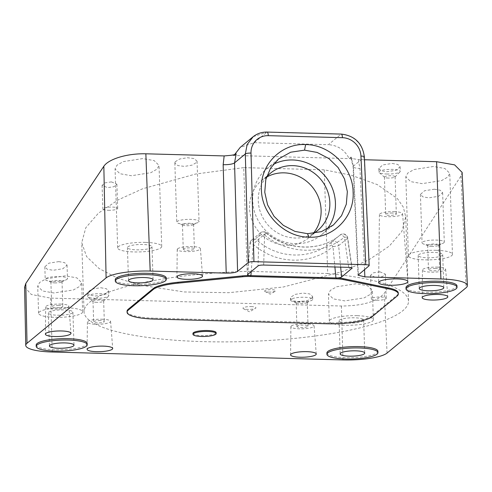 <?xml version="1.0" encoding="UTF-8"?>
<svg xmlns="http://www.w3.org/2000/svg" width="492" height="492" viewBox="0 0 492 492"><rect width="100%" height="100%" fill="white"/><g stroke="black" fill="none" stroke-linecap="round" stroke-linejoin="round"><path stroke-width="0.37" stroke-dasharray="2.46 1.84" d="M312.26 297.709L307.808 300.458L300.12 301.75L293.416 300.932L290.415 298.306L290.79 297.125L295.243 294.376L302.924 293.091L309.634 293.902L312.629 296.535L312.26 297.709M290.864 299.388A11.132 2.405 178.1 0 0 290.477 300.046A11.132 2.405 178.1 0 0 291.658 301.073A11.132 2.405 178.1 0 0 301.676 302.082A11.132 2.405 178.1 0 0 311.608 300.409A11.132 2.405 178.1 0 0 312.334 299.972A11.132 2.405 178.1 0 0 312.721 299.308A11.132 2.405 178.1 0 0 303.029 297.248A11.132 2.405 178.1 0 0 290.864 299.388M364.492 159.746L358.305 159.574L353.047 158.713L230.348 155.374M24.6 287.168L31.322 294.48L50.645 298.109L341.38 306.018C362.844 305.864 377.149 301.602 384.301 293.244L460.992 175.976L462.129 172.421M243.731 167.631L195.625 174.033L142.582 188.793L118.209 199.869L98.48 213.11L85.793 227.741L81.746 242.648L86.555 256.535L99.052 268.503L117.213 277.998L138.738 284.893L184.168 291.953L228.639 292.709L283.367 286.996L342.703 271.504L368.914 259.794L389.332 246.074L401.884 231.357L405.716 216.837L403.354 207.206L397.345 198.528L377.284 184.598L351.405 175.281L324.246 169.826L243.731 167.631L247.175 271.326L327.684 273.515L324.246 169.826M65.338 275.846L45.91 278.872L39.643 282.445L37.7 286.166L42.552 290.975L54.028 292.98L73.449 289.948L79.722 286.381L81.666 282.66L76.814 277.851L65.338 275.846M142.698 158.59L123.277 161.622L117.004 165.195L115.06 168.91L119.913 173.719L131.389 175.73L150.816 172.698L157.083 169.125L159.027 165.41L154.174 160.601L142.698 158.59M433.434 166.499L414.012 169.531L407.739 173.104L405.795 176.819L410.648 181.628L422.13 183.639L441.552 180.607L447.825 177.04L449.768 173.319L444.916 168.51L433.434 166.499M356.073 283.755L336.645 286.781L330.378 290.354L328.435 294.075L333.287 298.884L344.763 300.889L364.191 297.863L370.458 294.29L372.401 290.569L367.549 285.76L356.073 283.755M392.192 163.449L397.751 164.426L400.101 166.751L396.122 170.281L386.718 171.751L381.159 170.779L378.809 168.448L382.788 164.918L392.192 163.449M111.389 181.886L116.893 184.18L114.015 186.683L107.582 187.661L102.084 185.361L104.962 182.864L111.389 181.886M100.743 287.734L106.395 288.743L108.652 291.03L104.501 294.628L95.27 296.03L89.618 295.022L87.361 292.728L91.512 289.13L100.743 287.734M379.879 271.824L385.377 274.118L382.505 276.615L376.072 277.593L370.568 275.299L373.446 272.802L379.879 271.824M58.782 261.615L64.581 262.63L67.035 265.065L62.884 268.743L53.075 270.274L47.275 269.259L44.821 266.83L48.972 263.146L58.782 261.615M434.393 189.205L440.192 190.22L442.64 192.649L438.495 196.333L428.68 197.864L422.88 196.849L420.426 194.42L424.578 190.736L434.393 189.205M175.201 161.77L179.654 159.021L187.341 157.735L194.051 158.547L197.046 161.179L196.677 162.354L192.224 165.103L184.537 166.394L177.827 165.576L174.832 162.95L175.201 161.77M327.684 273.515A162.323 35.067 -1.9 0 1 408.508 301.055A162.323 35.067 -1.9 0 1 247.439 341.491A162.323 35.067 -1.9 0 1 84.04 311.823A162.323 35.067 -1.9 0 1 247.175 271.326M266.473 177.169A37.103 34.889 50.4 0 0 261.683 180.459A37.103 34.889 50.4 0 0 252.039 220.348A37.103 34.889 50.4 0 0 286.529 245.262A37.103 34.889 50.4 0 0 308.964 237.654A37.103 34.889 50.4 0 0 313.195 233.454M266.504 177.065A37.103 34.889 50.4 0 0 261.91 215.791A37.103 34.889 50.4 0 0 295.262 238.042A37.103 34.889 50.4 0 0 313.422 233.429M326.922 229.266A42.902 40.338 -129.6 0 1 321.393 234.899A42.902 40.338 -129.6 0 1 295.446 243.7A42.902 40.338 -129.6 0 1 255.576 214.893A42.902 40.338 -129.6 0 1 266.726 168.774A42.902 40.338 -129.6 0 1 273.201 164.457M341.331 134.088A4.637 1.218 -88.4 0 0 341.054 134.199C352.936 134.224 363.975 145.189 364.209 157.206A4.637 1.027 177.5 0 0 364.369 156.917M253.177 136.69L266.892 132.182L341.054 134.199L328.367 144.691L254.204 142.674L240.17 147.44M192.962 333.435A11.593 2.503 178.1 0 0 201.505 335.562A11.593 2.503 178.1 0 0 216.136 332.666M250.403 275.594A13.911 3.007 178.1 0 0 249.967 275.588M127.041 311.362A37.103 8.013 178.1 0 0 154.39 318.176L326.596 322.863A37.103 8.013 178.1 0 0 372.112 315.79L396.983 295.231A37.103 8.013 178.1 0 0 398.28 293.029M336.915 277.949A13.911 3.007 178.1 0 0 336.442 277.937M36.174 345.07A25.51 5.51 178.1 0 0 54.975 349.757A25.51 5.51 178.1 0 0 87.158 343.379M115.257 279.69A25.51 5.51 178.1 0 0 134.058 284.376A25.51 5.51 178.1 0 0 166.241 277.998M326.909 352.979A25.51 5.51 178.1 0 0 345.71 357.666A25.51 5.51 178.1 0 0 377.899 351.288M405.992 287.599A25.51 5.51 178.1 0 0 424.793 292.285A25.51 5.51 178.1 0 0 456.982 285.907M234.623 154.58L234.223 155.478L236.166 153.873M358.305 159.574L359.947 168.405A9.274 2.097 -2.6 0 1 353.108 166.696A9.274 2.097 -2.6 0 1 353.428 166.112L351.116 157.003L349.172 158.608C344.738 149.925 337.801 145.281 328.367 144.691M351.116 157.003L350.864 157.68L353.047 158.713M247.667 274.487L250.022 243.239L258.933 235.877A4.637 1.476 1.7 0 1 264.598 234.992L266.32 232.784A4.637 4.637 0 0 0 260.446 232.814A4.637 4.36 50.4 0 1 266.129 232.974C287.709 250.994 320.649 251.886 340.144 234.992L331.239 242.353C330.796 243.011 331.374 244.407 332.973 246.529C310.981 265.508 275.631 264.548 253.269 244.358C250.6 243.989 249.518 243.62 250.022 243.239L247.501 274.739M331.141 242.433L331.239 242.353C310.839 259.997 277.9 259.099 257.224 240.342L253.269 244.358L251.215 271.553M263.681 265.047L264.598 234.992C287.863 254.432 323.219 255.397 344.302 237.162C346.958 237.113 348.041 237.488 347.549 238.288L347.696 237.888A4.637 4.637 0 0 0 340.15 234.985C341.097 234.506 342.481 235.231 344.302 237.162L348.705 267.359M331.239 242.353A4.637 4.36 -129.6 0 1 338.644 245.649A4.637 0.51 -5.4 0 1 332.973 246.529L334.898 266.984M72.465 312.869A12.288 2.657 -1.9 0 1 59.034 315.231A12.288 2.657 -1.9 0 1 48.333 312.955A12.288 2.657 -1.9 0 1 48.763 312.223A12.288 2.657 -1.9 0 1 62.195 309.862A12.288 2.657 -1.9 0 1 72.896 312.137A12.288 2.657 -1.9 0 1 72.465 312.869M66.395 307.771A22.029 4.76 178.1 0 0 38.597 313.275A22.029 4.76 178.1 0 0 54.833 317.322A22.029 4.76 178.1 0 0 82.631 311.817A22.029 4.76 178.1 0 0 66.395 307.771M151.554 247.488A12.288 2.657 -1.9 0 1 138.117 249.85A12.288 2.657 -1.9 0 1 127.416 247.574A12.288 2.657 -1.9 0 1 127.846 246.843A12.288 2.657 -1.9 0 1 141.284 244.481A12.288 2.657 -1.9 0 1 151.985 246.756A12.288 2.657 -1.9 0 1 151.554 247.488M145.478 242.39A22.029 4.76 178.1 0 0 117.68 247.894A22.029 4.76 178.1 0 0 133.922 251.941A22.029 4.76 178.1 0 0 161.714 246.437A22.029 4.76 178.1 0 0 145.478 242.39M363.207 320.778A12.288 2.657 -1.9 0 1 349.769 323.139A12.288 2.657 -1.9 0 1 339.068 320.864A12.288 2.657 -1.9 0 1 339.498 320.132A12.288 2.657 -1.9 0 1 352.936 317.771A12.288 2.657 -1.9 0 1 363.637 320.046A12.288 2.657 -1.9 0 1 363.207 320.778M357.131 315.679A22.029 4.76 178.1 0 0 329.332 321.184A22.029 4.76 178.1 0 0 345.575 325.23A22.029 4.76 178.1 0 0 373.367 319.726A22.029 4.76 178.1 0 0 357.131 315.679M442.29 255.397A12.288 2.657 -1.9 0 1 428.852 257.759A12.288 2.657 -1.9 0 1 418.151 255.483A12.288 2.657 -1.9 0 1 418.581 254.751A12.288 2.657 -1.9 0 1 432.019 252.39A12.288 2.657 -1.9 0 1 442.72 254.665A12.288 2.657 -1.9 0 1 442.29 255.397M436.213 250.299A22.029 4.76 178.1 0 0 408.415 255.803A22.029 4.76 178.1 0 0 424.657 259.85A22.029 4.76 178.1 0 0 452.456 254.346A22.029 4.76 178.1 0 0 436.213 250.299M177.643 248.774A11.593 2.503 -1.9 0 1 190.263 246.541A11.593 2.503 -1.9 0 1 200.41 248.669A11.593 2.503 -1.9 0 1 200.01 249.382A11.593 2.503 -1.9 0 1 187.28 251.609A11.593 2.503 -1.9 0 1 177.237 249.438A11.593 2.503 -1.9 0 1 177.643 248.774M183.461 248.927A5.566 1.205 178.1 0 0 183.264 249.26A5.566 1.205 178.1 0 0 188.11 250.293A5.566 1.205 178.1 0 0 194.192 249.223A5.566 1.205 178.1 0 0 194.389 248.891A5.566 1.205 178.1 0 0 189.543 247.863A5.566 1.205 178.1 0 0 183.461 248.927M193.381 224.641A5.566 1.205 -1.9 0 1 193.018 224.862A5.566 1.205 -1.9 0 1 188.049 225.699A5.566 1.205 -1.9 0 1 183.042 225.195A5.566 1.205 -1.9 0 1 182.446 224.678A5.566 1.205 -1.9 0 1 182.643 224.352A5.566 1.205 -1.9 0 1 188.725 223.282A5.566 1.205 -1.9 0 1 193.571 224.309A5.566 1.205 -1.9 0 1 193.381 224.641M198.657 222.07A11.132 2.405 178.1 0 0 199.045 221.412A11.132 2.405 178.1 0 0 189.352 219.346A11.132 2.405 178.1 0 0 177.188 221.486A11.132 2.405 178.1 0 0 176.794 222.15A11.132 2.405 178.1 0 0 177.981 223.177A11.132 2.405 178.1 0 0 187.999 224.186A11.132 2.405 178.1 0 0 197.932 222.513A11.132 2.405 178.1 0 0 198.657 222.07M291.301 325.999A11.593 2.503 -1.9 0 1 303.921 323.767A11.593 2.503 -1.9 0 1 314.068 325.895A11.593 2.503 -1.9 0 1 313.662 326.608A11.593 2.503 -1.9 0 1 300.932 328.834A11.593 2.503 -1.9 0 1 290.895 326.663A11.593 2.503 -1.9 0 1 291.301 325.999M297.113 326.153A5.566 1.205 178.1 0 0 296.922 326.485A5.566 1.205 178.1 0 0 301.762 327.518A5.566 1.205 178.1 0 0 307.851 326.448A5.566 1.205 178.1 0 0 308.041 326.116A5.566 1.205 178.1 0 0 303.201 325.089A5.566 1.205 178.1 0 0 297.113 326.153M307.057 302.537A5.566 1.205 -1.9 0 1 306.694 302.758A5.566 1.205 -1.9 0 1 301.731 303.595A5.566 1.205 -1.9 0 1 296.719 303.09A5.566 1.205 -1.9 0 1 296.129 302.58A5.566 1.205 -1.9 0 1 296.319 302.248A5.566 1.205 -1.9 0 1 302.408 301.178A5.566 1.205 -1.9 0 1 307.248 302.211A5.566 1.205 -1.9 0 1 307.057 302.537M437.099 267.119A11.593 2.503 -1.9 0 1 445.647 269.222A11.593 2.503 -1.9 0 1 431.017 272.144A11.593 2.503 -1.9 0 1 422.468 269.991A11.593 2.503 -1.9 0 1 437.099 267.119M435.518 268.423A5.566 1.205 178.1 0 0 428.495 269.813A5.566 1.205 178.1 0 0 432.597 270.84A5.566 1.205 178.1 0 0 439.62 269.444A5.566 1.205 178.1 0 0 435.518 268.423M431.785 246.4A5.566 1.205 -1.9 0 1 428.28 245.889A5.566 1.205 -1.9 0 1 427.683 245.379A5.566 1.205 -1.9 0 1 434.707 243.989A5.566 1.205 -1.9 0 1 438.809 245.01A5.566 1.205 -1.9 0 1 438.255 245.557A5.566 1.205 -1.9 0 1 431.785 246.4M430.236 244.893A11.132 2.405 178.1 0 0 443.169 243.208A11.132 2.405 178.1 0 0 444.282 242.107A11.132 2.405 178.1 0 0 436.078 240.065A11.132 2.405 178.1 0 0 422.031 242.845A11.132 2.405 178.1 0 0 423.218 243.872A11.132 2.405 178.1 0 0 430.236 244.893M60.319 304.074A11.593 2.503 -1.9 0 1 68.862 306.178A11.593 2.503 -1.9 0 1 54.237 309.099A11.593 2.503 -1.9 0 1 45.688 306.947A11.593 2.503 -1.9 0 1 60.319 304.074M58.739 305.378A5.566 1.205 178.1 0 0 51.715 306.774A5.566 1.205 178.1 0 0 55.817 307.795A5.566 1.205 178.1 0 0 62.841 306.405A5.566 1.205 178.1 0 0 58.739 305.378M54.993 282.9A5.566 1.205 -1.9 0 1 51.482 282.39A5.566 1.205 -1.9 0 1 50.885 281.879A5.566 1.205 -1.9 0 1 57.908 280.489A5.566 1.205 -1.9 0 1 62.01 281.51A5.566 1.205 -1.9 0 1 61.457 282.064A5.566 1.205 -1.9 0 1 54.993 282.9M53.437 281.393A11.132 2.405 178.1 0 0 66.371 279.714A11.132 2.405 178.1 0 0 67.484 278.607A11.132 2.405 178.1 0 0 59.28 276.565A11.132 2.405 178.1 0 0 45.233 279.345A11.132 2.405 178.1 0 0 46.42 280.372A11.132 2.405 178.1 0 0 53.437 281.393M102.041 319.234A11.593 2.503 -1.9 0 1 110.583 321.337A11.593 2.503 -1.9 0 1 95.958 324.265A11.593 2.503 -1.9 0 1 87.41 322.106A11.593 2.503 -1.9 0 1 102.041 319.234M100.399 320.593A5.332 1.15 178.1 0 0 93.671 321.922A5.332 1.15 178.1 0 0 97.6 322.906A5.332 1.15 178.1 0 0 104.329 321.571A5.332 1.15 178.1 0 0 100.399 320.593M96.918 302.34A5.332 1.15 -1.9 0 1 93.123 301.614A5.332 1.15 -1.9 0 1 92.988 301.362A5.332 1.15 -1.9 0 1 99.716 300.028A5.332 1.15 -1.9 0 1 103.646 301.006A5.332 1.15 -1.9 0 1 103.523 301.264A5.332 1.15 -1.9 0 1 96.918 302.34M95.343 298.293A10.664 2.306 178.1 0 0 108.56 296.147A10.664 2.306 178.1 0 0 108.806 295.624A10.664 2.306 178.1 0 0 100.94 293.669A10.664 2.306 178.1 0 0 87.484 296.332A10.664 2.306 178.1 0 0 87.767 296.836A10.664 2.306 178.1 0 0 95.343 298.293M394.043 211.677A11.593 2.503 -1.9 0 1 402.585 213.786A11.593 2.503 -1.9 0 1 387.96 216.708A11.593 2.503 -1.9 0 1 379.412 214.555A11.593 2.503 -1.9 0 1 394.043 211.677M392.401 213.036A5.332 1.15 178.1 0 0 385.673 214.371A5.332 1.15 178.1 0 0 389.603 215.348A5.332 1.15 178.1 0 0 396.331 214.014A5.332 1.15 178.1 0 0 392.401 213.036M388.366 178.061A5.332 1.15 -1.9 0 1 384.572 177.329A5.332 1.15 -1.9 0 1 384.43 177.083A5.332 1.15 -1.9 0 1 391.165 175.749A5.332 1.15 -1.9 0 1 395.094 176.726A5.332 1.15 -1.9 0 1 394.971 176.985A5.332 1.15 -1.9 0 1 388.366 178.061M386.792 174.014A10.664 2.306 178.1 0 0 400.002 171.862A10.664 2.306 178.1 0 0 400.254 171.345A10.664 2.306 178.1 0 0 392.388 169.383A10.664 2.306 178.1 0 0 378.932 172.052A10.664 2.306 178.1 0 0 379.209 172.551A10.664 2.306 178.1 0 0 386.792 174.014M108.332 210.287A7.423 1.605 178.1 0 0 117.699 208.43A7.423 1.605 178.1 0 0 112.225 207.07A7.423 1.605 178.1 0 0 102.865 208.922A7.423 1.605 178.1 0 0 108.332 210.287M376.823 300.225A7.423 1.605 178.1 0 0 386.183 298.367A7.423 1.605 178.1 0 0 380.716 297.008A7.423 1.605 178.1 0 0 371.349 298.859A7.423 1.605 178.1 0 0 376.823 300.225M268.675 292.107A5.566 1.205 178.1 0 0 275.323 291.172A5.566 1.205 178.1 0 0 271.596 289.69A5.566 1.205 -1.9 0 0 265.975 290.231A5.566 1.205 -1.9 0 0 264.979 291.51A5.566 1.205 -1.9 0 0 268.675 292.107M251.154 306.59A6.494 1.402 -1.9 0 1 255.502 308.312A6.494 1.402 -1.9 0 1 247.747 309.406A6.494 1.402 -1.9 0 1 243.435 308.712A6.494 1.402 -1.9 0 1 244.598 307.217A6.494 1.402 -1.9 0 1 251.154 306.59M266.129 232.974L257.224 240.342A4.637 4.36 -129.6 0 0 251.541 240.176A4.637 4.637 0 0 0 249.868 243.405M340.144 234.992L340.144 234.992A4.637 4.36 50.4 0 0 340.144 234.992A4.637 4.36 50.4 0 1 347.549 238.288L351.86 267.9M369.012 265.834L364.209 157.206L353.428 166.112L358.361 274.641M254.204 142.674L266.892 132.182A4.637 1.218 91.6 0 1 267.168 132.071M364.541 269.53L359.947 168.405M460.992 175.976L466.145 287.697M387.056 353.078L384.301 293.244M341.38 306.018L342.973 359.929M52.238 352.02L50.645 298.109M250.022 243.239A4.637 4.36 -129.6 0 1 251.541 240.176L260.446 232.814A4.637 4.36 50.4 0 0 258.933 235.877L258.017 265.926M340.667 267.144L338.644 245.649L347.549 238.288M396.983 295.231L397.013 296.135M372.143 316.694L372.112 315.79M326.596 322.863L326.627 323.767M154.42 319.08L154.39 318.176M290.415 298.306L290.477 300.046M408.508 301.055L405.716 216.837M84.04 311.823L81.746 242.648M261.683 180.459L270.416 173.239M308.964 237.654L317.697 230.434M266.726 168.774L278.232 159.26M350.858 157.68L353.108 166.696L358.035 275.102M352.1 268.146L347.696 237.888M340.052 235.071C320.778 251.738 287.937 250.877 266.32 232.784M48.333 312.955L49.428 345.993M72.896 312.137L73.997 345.175M38.597 313.275L37.7 286.166M82.631 311.817L81.666 282.66M127.416 247.574L128.51 280.612M151.985 246.756L153.08 279.794M117.68 247.894L115.06 168.91M161.714 246.437L159.027 165.41M339.068 320.864L340.163 353.902M363.637 320.046L364.732 353.084M329.332 321.184L328.435 294.075M373.367 319.726L372.401 290.569M418.151 255.483L419.246 288.521M442.72 254.665L443.815 287.703M408.415 255.803L405.795 176.819M452.456 254.346L449.768 173.319M200.41 248.669L202.55 276.092M177.237 249.438L176.917 276.941M182.446 224.678L183.264 249.26M193.571 224.309L194.389 248.891M193.018 224.862L197.932 222.513M183.042 225.195L177.981 223.177M174.832 162.95L176.794 222.15M197.046 161.179L199.045 221.412M314.068 325.895L316.258 353.988M290.895 326.663L290.569 354.837M296.129 302.58L296.922 326.485M307.248 302.211L308.041 326.116M306.694 302.758L311.608 300.409M296.719 303.09L291.658 301.073M312.629 296.535L312.721 299.308M445.647 269.222L447.794 296.787M422.468 269.991L422.154 297.642M427.683 245.379L428.495 269.813M438.809 245.01L439.62 269.444M438.255 245.557L443.169 243.208M428.28 245.889L423.218 243.872M420.426 194.42L422.031 242.845M442.64 192.649L444.282 242.107M68.862 306.178L70.977 333.293M45.688 306.947L45.375 334.142M50.885 281.879L51.715 306.774M62.01 281.51L62.841 306.405M61.457 282.064L66.371 279.714M51.482 282.39L46.42 280.372M44.821 266.83L45.233 279.345M67.035 265.065L67.484 278.607M110.583 321.337L112.699 348.453M87.41 322.106L87.096 349.302M92.988 301.362L93.671 321.922M103.646 301.006L104.329 321.571M103.523 301.264L108.56 296.147M93.123 301.614L87.767 296.836M87.361 292.728L87.484 296.332M108.652 291.03L108.806 295.624M402.585 213.786L407.874 281.565M379.412 214.555L378.631 282.531M384.43 177.083L385.673 214.371M395.094 176.726L396.331 214.014M394.971 176.985L400.002 171.862M384.572 177.329L379.209 172.551M378.809 168.448L378.932 172.052M400.101 166.751L400.254 171.345M321.393 234.899L333.072 225.244M116.893 184.18L117.699 208.43M102.084 185.361L102.865 208.922M385.377 274.118L386.183 298.367M370.568 275.299L371.349 298.859M264.979 291.51L270.243 294.161L275.323 291.172M243.435 308.712L249.579 311.805L255.502 308.312"/><path stroke-width="0.74" d="M230.348 155.374L224.155 155.927L145.86 153.799C127.071 153.32 108.634 159.021 103.837 166.259L25.799 283.49L24.6 287.168L25.75 345.396A35.934 7.761 -1.9 0 1 27.011 343.281L106.094 277.9A35.934 7.761 -1.9 0 1 150.177 271.055L226.215 273.122C231.849 273.171 235.643 272.58 237.593 271.35L234.543 162.877L236.166 153.873C235.299 154.525 233.356 155.029 230.348 155.374M462.129 172.421L454.639 164.882L436.601 161.708L364.492 159.746M313.195 233.454A37.103 34.889 50.4 0 0 317.365 194.875A37.103 34.889 50.4 0 0 284.124 172.852A37.103 34.889 50.4 0 0 266.473 177.169M313.422 233.429A37.103 34.889 50.4 0 0 317.697 230.434A37.103 34.889 50.4 0 0 327.34 190.552A37.103 34.889 50.4 0 0 292.857 165.632A37.103 34.889 50.4 0 0 270.416 173.239A37.103 34.889 50.4 0 0 266.504 177.065M273.201 164.457A42.902 40.338 -129.6 0 1 292.666 159.974A42.902 40.338 -129.6 0 1 330.864 184.955A42.902 40.338 -129.6 0 1 326.922 229.266M307.549 233.694L294.972 231.4L283.337 225.342L274.026 216.308L267.58 204.869L264.757 192.231L265.797 179.617L270.588 168.147L278.632 158.922L290.704 152.206L304.554 150.146L317.137 152.44L328.773 158.498L338.084 167.532L344.529 178.971L347.352 191.609L346.313 204.223L341.522 215.693L333.478 224.918L321.405 231.634L307.549 233.694L308.914 237.175C332.623 238.657 354.621 217.409 353.121 192.267C353.028 167.421 329.898 144.537 305.624 144.574C281.916 143.092 259.917 164.34 261.418 189.482C261.51 214.327 284.647 237.212 308.914 237.175M365.753 264.708L253.933 261.664L251.006 153.086A18.555 17.411 -130.7 0 1 268.257 135.663L342.42 137.68A18.555 17.411 -130.7 0 1 360.95 156.075L365.753 264.708C368.447 264.831 369.535 265.206 369.012 265.834L358.028 275.194L364.873 276.891L364.541 269.53M251.006 153.086A4.637 1.052 178.5 0 0 245.317 153.971L247.144 144.531L253.177 136.69M224.155 155.927L223.165 164.685A9.274 2.14 -1.6 0 0 234.543 162.877L245.317 153.971L248.245 262.55C249.216 261.935 251.117 261.639 253.933 261.664M248.245 262.55L237.593 271.35M462.123 172.298L467.4 285.545A35.934 7.761 -1.9 0 0 440.912 278.964L364.873 276.891M467.4 285.545A35.934 7.761 -1.9 0 1 466.145 287.697L387.056 353.078A35.934 7.761 -1.9 0 1 342.973 359.929L52.238 352.02A35.934 7.761 -1.9 0 1 25.75 345.396M216.166 333.57L216.136 332.666A11.593 2.503 178.1 0 0 207.587 330.532A11.593 2.503 178.1 0 0 192.962 333.435L192.987 334.339A11.593 2.503 -1.9 0 1 207.618 331.442A11.593 2.503 -1.9 0 1 216.166 333.57A11.593 2.503 -1.9 0 1 201.535 336.466A11.593 2.503 -1.9 0 1 192.987 334.339M249.967 275.588A13.911 3.007 178.1 0 0 242.581 275.871L177.975 282.26A37.103 8.013 178.1 0 0 153.209 288.595L128.338 309.154A37.103 8.013 178.1 0 0 127.041 311.362L127.071 312.266A37.103 8.013 -1.9 0 1 128.369 310.065L153.24 289.505A37.103 8.013 -1.9 0 1 178.006 283.164L242.611 276.775A13.911 3.007 -1.9 0 1 250.397 276.498L336.503 278.841A13.911 3.007 -1.9 0 1 343.139 279.511L388.662 288.896A37.103 8.013 -1.9 0 1 398.311 293.933A37.103 8.013 -1.9 0 1 397.013 296.135L372.143 316.694A37.103 8.013 -1.9 0 1 326.627 323.767L154.42 319.08A37.103 8.013 -1.9 0 1 127.071 312.266M398.311 293.933L398.28 293.029A37.103 8.013 178.1 0 0 388.631 287.992L343.108 278.607A13.911 3.007 178.1 0 0 336.915 277.949M351.86 267.9L351.946 268.484C352.469 267.857 351.393 267.488 348.705 267.359L263.681 265.047C260.877 265.022 258.989 265.317 258.017 265.926L247.667 274.487C247.193 275.034 248.103 275.415 250.41 275.625L336.436 277.962C339 277.888 340.722 277.58 341.596 277.039L352.1 268.146M87.207 344.738L87.158 343.379A25.51 5.51 178.1 0 0 68.357 338.693A25.51 5.51 178.1 0 0 36.174 345.07L36.217 346.429A25.51 5.51 -1.9 0 1 68.4 340.052A25.51 5.51 -1.9 0 1 87.207 344.738A25.51 5.51 -1.9 0 1 55.018 351.116A25.51 5.51 -1.9 0 1 36.217 346.429M166.29 279.358L166.241 277.998A25.51 5.51 178.1 0 0 147.44 273.312A25.51 5.51 178.1 0 0 115.257 279.69L115.3 281.049A25.51 5.51 -1.9 0 1 147.489 274.671A25.51 5.51 -1.9 0 1 166.29 279.358A25.51 5.51 -1.9 0 1 134.101 285.735A25.51 5.51 -1.9 0 1 115.3 281.049M377.942 352.647L377.899 351.288A25.51 5.51 178.1 0 0 359.092 346.602A25.51 5.51 178.1 0 0 326.909 352.979L326.952 354.338A25.51 5.51 -1.9 0 1 359.142 347.961A25.51 5.51 -1.9 0 1 377.942 352.647A25.51 5.51 -1.9 0 1 345.753 359.025A25.51 5.51 -1.9 0 1 326.952 354.338M457.025 287.267L456.982 285.907A25.51 5.51 178.1 0 0 438.181 281.221A25.51 5.51 178.1 0 0 405.992 287.599L406.035 288.958A25.51 5.51 -1.9 0 1 438.224 282.58A25.51 5.51 -1.9 0 1 457.025 287.267A25.51 5.51 -1.9 0 1 424.842 293.644A25.51 5.51 -1.9 0 1 406.035 288.958M202.101 276.879A12.823 2.768 178.1 0 0 202.55 276.092A12.823 2.768 178.1 0 0 191.327 273.743A12.823 2.768 178.1 0 0 177.372 276.203A12.823 2.768 178.1 0 0 176.917 276.941A12.823 2.768 178.1 0 0 188.024 279.345A12.823 2.768 178.1 0 0 202.101 276.879M315.809 354.775A12.853 2.78 178.1 0 0 316.258 353.988A12.853 2.78 178.1 0 0 305.009 351.632A12.853 2.78 178.1 0 0 291.018 354.105A12.853 2.78 178.1 0 0 290.569 354.837A12.853 2.78 178.1 0 0 301.701 357.247A12.853 2.78 178.1 0 0 315.809 354.775M431.607 300.022A12.829 2.774 178.1 0 0 447.794 296.787A12.829 2.774 178.1 0 0 438.341 294.456A12.829 2.774 178.1 0 0 422.154 297.642A12.829 2.774 178.1 0 0 431.607 300.022M54.815 336.522A12.81 2.768 178.1 0 0 70.977 333.293A12.81 2.768 178.1 0 0 61.537 330.962A12.81 2.768 178.1 0 0 45.375 334.142A12.81 2.768 178.1 0 0 54.815 336.522M96.537 351.682A12.81 2.768 178.1 0 0 112.699 348.453A12.81 2.768 178.1 0 0 103.258 346.122A12.81 2.768 178.1 0 0 87.096 349.302A12.81 2.768 178.1 0 0 96.537 351.682M389.412 285.255A14.631 3.161 178.1 0 0 407.874 281.565A14.631 3.161 178.1 0 0 397.093 278.909A14.631 3.161 178.1 0 0 378.631 282.531A14.631 3.161 178.1 0 0 389.412 285.255M252.888 136.924L240.17 147.44L234.623 154.58M250.41 275.594L250.397 276.498M336.436 277.937L336.503 278.841M58.486 348.25A12.288 2.657 178.1 0 0 73.566 345.907A12.288 2.657 178.1 0 0 73.997 345.175A12.288 2.657 178.1 0 0 64.932 342.918A12.288 2.657 178.1 0 0 49.858 345.261A12.288 2.657 178.1 0 0 49.428 345.993A12.288 2.657 178.1 0 0 58.486 348.25M137.569 282.869A12.288 2.657 178.1 0 0 152.649 280.526A12.288 2.657 178.1 0 0 153.08 279.794A12.288 2.657 178.1 0 0 144.021 277.537A12.288 2.657 178.1 0 0 128.941 279.88A12.288 2.657 178.1 0 0 128.51 280.612A12.288 2.657 178.1 0 0 137.569 282.869M349.222 356.159A12.288 2.657 178.1 0 0 364.301 353.816A12.288 2.657 178.1 0 0 364.732 353.084A12.288 2.657 178.1 0 0 355.673 350.827A12.288 2.657 178.1 0 0 340.593 353.17A12.288 2.657 178.1 0 0 340.163 353.902A12.288 2.657 178.1 0 0 349.222 356.159M428.304 290.778A12.288 2.657 178.1 0 0 443.384 288.435A12.288 2.657 178.1 0 0 443.815 287.703A12.288 2.657 178.1 0 0 434.756 285.446A12.288 2.657 178.1 0 0 419.676 287.789A12.288 2.657 178.1 0 0 419.246 288.521A12.288 2.657 178.1 0 0 428.304 290.778M304.554 150.146L305.624 144.574M369.172 265.52L364.369 156.917A4.637 1.027 177.5 0 0 360.95 156.075M342.42 137.68A4.637 1.218 -88.4 0 0 341.331 134.088L267.168 132.071A4.637 1.218 91.6 0 1 268.257 135.663M145.86 153.799L150.177 271.055M223.165 164.685L226.215 273.122M440.912 278.964L436.601 161.708M25.799 283.49L27.011 343.281M106.094 277.9L103.837 166.259M242.611 276.775L242.581 275.871M177.975 282.26L178.006 283.164M250.908 275.606L251.215 271.553M334.898 266.984L335.925 277.925M341.596 277.039L340.667 267.144M343.108 278.607L343.139 279.511M388.662 288.896L388.631 287.992M128.338 309.154L128.369 310.065M153.24 289.505L153.209 288.595M278.232 159.26L278.638 158.928M364.369 156.917C362.512 143.35 354.83 135.737 341.331 134.088M267.168 132.071C261.726 131.979 256.935 133.621 252.79 137.004M333.072 225.244L333.471 224.912"/></g></svg>
